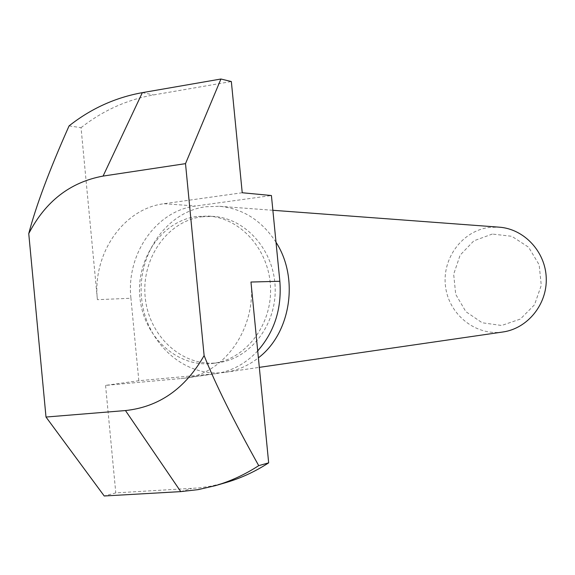 <?xml version="1.0" encoding="UTF-8"?>
<svg xmlns="http://www.w3.org/2000/svg" width="575" height="575" viewBox="0 0 575 575"><rect width="100%" height="100%" fill="white"/><g stroke="black" fill="none" stroke-linecap="round" stroke-linejoin="round"><path stroke-width="0.43" stroke-dasharray="2.88 2.16" d="M276.014 242.255C261.833 220.577 243.024 208.596 219.578 206.303L205.67 206.741C165.737 212.06 136.318 255.897 141.759 299.791C146.589 343.764 185.33 378.293 225.371 372.298C237.382 370.501 248.386 365.678 258.391 357.83M201.71 216.789L212.98 216.373C245.46 218.054 274.038 250.125 275.159 287.464C276.64 324.789 250.377 358.771 218.083 362.71C183.015 367.49 149.306 336.907 145.303 298.231C140.767 259.627 166.75 221.339 201.71 216.789M502.816 331.998C475.547 336.116 448.787 314.446 445.517 286.408C441.823 258.419 462.357 230.568 489.663 227.391L499.158 227.168M492.301 234.054L473.857 240.817L460.115 255.163L453.668 274.232L455.709 294.35L465.858 311.657L482.209 322.776L501.644 325.472L520.339 319.075L534.527 304.757L541.269 285.337L539.149 264.766L528.612 247.243L511.851 236.303L492.301 234.054M196.686 216.495C161.553 221.073 135.448 259.605 140.005 298.454C144.03 337.374 177.898 368.158 213.145 363.357C245.604 359.404 272.011 325.198 270.516 287.622C269.387 250.039 240.659 217.76 208.013 216.071L196.686 216.495M242.226 192.747L164.069 203.715C123.108 208.675 92.266 254.208 97.405 299.668L130.935 298.267C125.961 254.531 155.947 210.745 195.673 206.015L271.414 195.529M257.708 350.887C245.777 363.623 231.732 371.227 215.589 373.714L138.827 380.722L105.563 385.387L184.661 378.206C224.437 373.513 256.335 328.354 250.966 282.03M138.827 380.722L130.935 298.267M69.079 125.882L81.039 127.679L97.405 299.668M81.039 127.679C102.731 110.63 126.91 99.712 153.568 94.933L231.344 81.542M225.874 482.59L211.262 486.098L198.957 487.916L115.791 492.897L104.226 495.988M105.563 385.387L115.791 492.897M164.069 203.715L195.673 206.015M180.945 378.645L211.988 374.138M180.758 491.618L191.547 488.527M142.341 92.647L153.568 94.933M225.371 372.298L259.325 367.36M219.578 206.303L272.866 210.285M213.145 363.357L218.083 362.71M208.013 216.071L212.98 216.373M184.661 378.206L215.589 373.714"/><path stroke-width="0.86" d="M258.391 357.83C290.763 333.371 299.352 278.228 276.014 242.255M272.866 210.285L499.158 227.168C524.055 228.843 545.459 251.649 546.25 278.005C547.299 304.348 527.541 328.591 502.816 331.998L259.325 367.36M220.937 79.012L185.509 163.645L103.083 176.079L142.341 92.647L220.937 79.012L231.344 81.542L242.226 192.747L271.414 195.529L279.853 281.276C281.915 308.473 274.534 331.682 257.708 350.887M125.465 410.557L180.758 491.618L104.226 495.988L46 417.04L125.465 410.557C159.031 406.971 185.251 388.643 204.118 355.573C215.352 383.906 233.551 420.598 258.721 465.649L268.669 462.846L250.966 282.03L279.853 281.276M268.669 462.846C255.106 471.629 240.839 478.213 225.874 482.59L215.452 485.631C230.575 481.21 245 474.548 258.721 465.649M180.758 491.618L198.202 489.62L215.452 485.631M142.341 92.647C115.403 97.513 90.987 108.589 69.079 125.882C49.371 170.15 35.923 206.058 28.75 233.615C45.468 201.329 70.243 182.153 103.083 176.079M46 417.04L28.75 233.615M185.509 163.645L204.118 355.573"/></g></svg>
